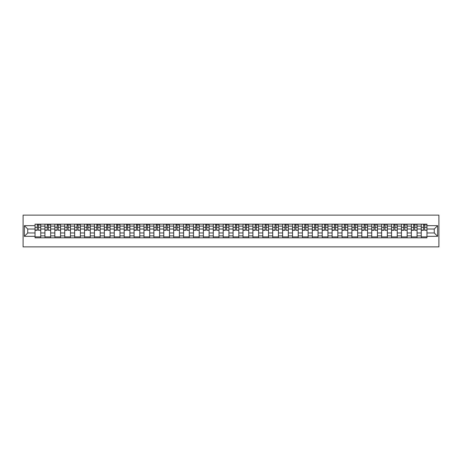 <?xml version="1.0" encoding="UTF-8"?>
<svg xmlns="http://www.w3.org/2000/svg" width="462" height="462" viewBox="0 0 462 462"><rect width="100%" height="100%" fill="white"/><g stroke="black" fill="none" stroke-linecap="round" stroke-linejoin="round"><path stroke-width="0.69" d="M23.1 246.87L438.9 246.87L438.9 215.13L23.1 215.13L23.1 246.87M44.935 237.826L44.935 226.114L40.748 226.114L40.748 237.826M40.748 226.114L40.748 224.174M44.935 226.114L44.935 224.174M50.653 224.174L50.653 237.826M54.839 237.826L54.839 224.174M60.551 224.174L60.551 237.826M64.744 237.826L64.744 224.174M70.455 224.174L70.455 237.826M74.648 237.826L74.648 224.174M80.359 224.174L80.359 237.826M84.552 237.826L84.552 224.174M90.263 224.174L90.263 237.826M94.45 237.826L94.45 224.174M100.167 224.174L100.167 237.826M104.354 237.826L104.354 224.174M110.072 224.174L110.072 237.826M114.258 237.826L114.258 224.174M119.97 224.174L119.97 237.826M124.163 237.826L124.163 224.174M129.874 224.174L129.874 237.826M134.067 237.826L134.067 224.174M139.778 224.174L139.778 237.826M143.965 237.826L143.965 224.174M149.682 224.174L149.682 237.826M153.869 237.826L153.869 224.174M159.586 224.174L159.586 237.826M163.773 237.826L163.773 224.174M169.485 224.174L169.485 237.826M173.677 237.826L173.677 224.174M179.389 224.174L179.389 237.826M183.581 237.826L183.581 224.174M189.293 224.174L189.293 237.826M193.486 237.826L193.486 224.174M199.197 224.174L199.197 237.826M203.384 237.826L203.384 224.174M209.101 224.174L209.101 237.826M213.288 237.826L213.288 224.174M219 224.174L219 237.826M223.192 237.826L223.192 224.174M228.904 224.174L228.904 237.826M233.096 237.826L233.096 224.174M238.808 224.174L238.808 237.826M243 237.826L243 224.174M248.712 224.174L248.712 237.826M252.899 237.826L252.899 224.174M258.616 224.174L258.616 237.826M262.803 237.826L262.803 224.174M268.514 224.174L268.514 237.826M272.707 237.826L272.707 224.174M278.419 224.174L278.419 237.826M282.611 237.826L282.611 224.174M288.323 224.174L288.323 237.826M292.515 237.826L292.515 224.174M298.227 224.174L298.227 237.826M302.414 237.826L302.414 224.174M308.131 224.174L308.131 237.826M312.318 237.826L312.318 224.174M318.035 224.174L318.035 237.826M322.222 237.826L322.222 224.174M327.933 224.174L327.933 237.826M332.126 237.826L332.126 224.174M337.838 224.174L337.838 237.826M342.03 237.826L342.03 224.174M347.742 224.174L347.742 237.826M351.928 237.826L351.928 224.174M357.646 224.174L357.646 237.826M361.833 237.826L361.833 224.174M367.55 224.174L367.55 237.826M371.737 237.826L371.737 224.174M377.448 224.174L377.448 237.826M381.641 237.826L381.641 224.174M387.352 224.174L387.352 237.826M391.545 237.826L391.545 224.174M397.256 224.174L397.256 237.826M401.449 237.826L401.449 224.174M407.161 224.174L407.161 237.826M411.347 237.826L411.347 224.174M417.065 224.174L417.065 237.826M421.252 237.826L421.252 224.174M421.252 232.969L417.065 232.969M411.347 232.969L407.161 232.969M401.449 232.969L397.256 232.969M391.545 232.969L387.352 232.969M381.641 232.969L377.448 232.969M371.737 232.969L367.55 232.969M361.833 232.969L357.646 232.969M351.928 232.969L347.742 232.969M342.03 232.969L337.838 232.969M332.126 232.969L327.933 232.969M322.222 232.969L318.035 232.969M312.318 232.969L308.131 232.969M302.414 232.969L298.227 232.969M292.515 232.969L288.323 232.969M282.611 232.969L278.419 232.969M272.707 232.969L268.514 232.969M262.803 232.969L258.616 232.969M252.899 232.969L248.712 232.969M243 232.969L238.808 232.969M233.096 232.969L228.904 232.969M223.192 232.969L219 232.969M213.288 232.969L209.101 232.969M203.384 232.969L199.197 232.969M193.486 232.969L189.293 232.969M183.581 232.969L179.389 232.969M173.677 232.969L169.485 232.969M163.773 232.969L159.586 232.969M153.869 232.969L149.682 232.969M143.965 232.969L139.778 232.969M134.067 232.969L129.874 232.969M124.163 232.969L119.97 232.969M114.258 232.969L110.072 232.969M104.354 232.969L100.167 232.969M94.45 232.969L90.263 232.969M84.552 232.969L80.359 232.969M74.648 232.969L70.455 232.969M64.744 232.969L60.551 232.969M54.839 232.969L50.653 232.969M44.935 232.969L40.748 232.969M421.252 229.031L417.065 229.031M411.347 229.031L407.161 229.031M401.449 229.031L397.256 229.031M391.545 229.031L387.352 229.031M381.641 229.031L377.448 229.031M371.737 229.031L367.55 229.031M361.833 229.031L357.646 229.031M351.928 229.031L347.742 229.031M342.03 229.031L337.838 229.031M332.126 229.031L327.933 229.031M322.222 229.031L318.035 229.031M312.318 229.031L308.131 229.031M302.414 229.031L298.227 229.031M292.515 229.031L288.323 229.031M282.611 229.031L278.419 229.031M272.707 229.031L268.514 229.031M262.803 229.031L258.616 229.031M252.899 229.031L248.712 229.031M243 229.031L238.808 229.031M233.096 229.031L228.904 229.031M223.192 229.031L219 229.031M213.288 229.031L209.101 229.031M203.384 229.031L199.197 229.031M193.486 229.031L189.293 229.031M183.581 229.031L179.389 229.031M173.677 229.031L169.485 229.031M163.773 229.031L159.586 229.031M153.869 229.031L149.682 229.031M143.965 229.031L139.778 229.031M134.067 229.031L129.874 229.031M124.163 229.031L119.97 229.031M114.258 229.031L110.072 229.031M104.354 229.031L100.167 229.031M94.45 229.031L90.263 229.031M84.552 229.031L80.359 229.031M74.648 229.031L70.455 229.031M64.744 229.031L60.551 229.031M54.839 229.031L50.653 229.031M44.935 229.031L40.748 229.031M27.732 232.969L35.037 232.969L35.037 229.031L27.732 229.031L27.732 232.969L24.371 236.33L24.371 225.67L35.037 225.67L35.037 229.031M426.963 229.031L426.963 232.969L434.268 232.969L434.268 229.031L426.963 229.031L426.963 224.174L35.037 224.174L35.037 225.67M426.963 225.67L437.63 225.67L437.63 236.33L426.963 236.33L426.963 232.969M35.037 232.969L35.037 237.826L426.963 237.826L426.963 236.33M35.037 236.33L24.371 236.33M40.748 236.873L35.037 236.873M37.353 225.127L38.433 225.127M50.653 236.873L44.935 236.873M47.257 225.127L48.331 225.127M60.551 236.873L54.839 236.873M57.155 225.127L58.235 225.127M70.455 236.873L64.744 236.873M67.059 225.127L68.139 225.127M80.359 236.873L74.648 236.873M76.963 225.127L78.043 225.127M90.263 236.873L84.552 236.873M86.868 225.127L87.947 225.127M100.167 236.873L94.45 236.873M96.772 225.127L97.852 225.127M110.072 236.873L104.354 236.873M106.67 225.127L107.75 225.127M119.97 236.873L114.258 236.873M116.574 225.127L117.654 225.127M129.874 236.873L124.163 236.873M126.478 225.127L127.558 225.127M139.778 236.873L134.067 236.873M136.382 225.127L137.462 225.127M149.682 236.873L143.965 236.873M146.287 225.127L147.366 225.127M159.586 236.873L153.869 236.873M156.185 225.127L157.265 225.127M169.485 236.873L163.773 236.873M166.089 225.127L167.169 225.127M179.389 236.873L173.677 236.873M175.993 225.127L177.073 225.127M189.293 236.873L183.581 236.873M185.897 225.127L186.977 225.127M199.197 236.873L193.486 236.873M195.801 225.127L196.881 225.127M209.101 236.873L203.384 236.873M205.706 225.127L206.78 225.127M219 236.873L213.288 236.873M215.604 225.127L216.684 225.127M228.904 236.873L223.192 236.873M225.508 225.127L226.588 225.127M238.808 236.873L233.096 236.873M235.412 225.127L236.492 225.127M248.712 236.873L243 236.873M245.316 225.127L246.396 225.127M258.616 236.873L252.899 236.873M255.22 225.127L256.295 225.127M268.514 236.873L262.803 236.873M265.119 225.127L266.199 225.127M278.419 236.873L272.707 236.873M275.023 225.127L276.103 225.127M288.323 236.873L282.611 236.873M284.927 225.127L286.007 225.127M298.227 236.873L292.515 236.873M294.831 225.127L295.911 225.127M308.131 236.873L302.414 236.873M304.735 225.127L305.815 225.127M318.035 236.873L312.318 236.873M314.634 225.127L315.713 225.127M327.933 236.873L322.222 236.873M324.538 225.127L325.618 225.127M337.838 236.873L332.126 236.873M334.442 225.127L335.522 225.127M347.742 236.873L342.03 236.873M344.346 225.127L345.426 225.127M357.646 236.873L351.928 236.873M354.25 225.127L355.33 225.127M367.55 236.873L361.833 236.873M364.148 225.127L365.228 225.127M377.448 236.873L371.737 236.873M374.053 225.127L375.132 225.127M387.352 236.873L381.641 236.873M383.957 225.127L385.037 225.127M397.256 236.873L391.545 236.873M393.861 225.127L394.941 225.127M407.161 236.873L401.449 236.873M403.765 225.127L404.845 225.127M417.065 236.873L411.347 236.873M413.669 225.127L414.743 225.127M426.963 236.873L421.252 236.873M423.567 225.127L424.647 225.127M24.371 225.67L27.732 229.031M434.268 232.969L437.63 236.33M434.268 229.031L437.63 225.67M38.433 230.053L40.714 230.272L38.433 230.272L38.433 224.237L40.714 224.237L39.449 224.237M40.714 230.053L40.714 224.237M37.353 225.063L38.433 225.063M39.449 225.063L39.888 225.063M36.336 224.237L35.066 224.237L35.066 230.272L37.353 230.272L37.353 224.237L36.429 224.237M35.066 224.237L39.351 224.237M48.331 230.053L50.618 230.272L48.331 230.272L48.331 224.237L50.618 224.237L49.347 224.237M50.618 230.053L50.618 224.237M47.257 225.063L48.331 225.063M49.347 225.063L49.792 225.063M46.24 224.237L44.97 224.237L44.97 230.272L47.257 230.272L47.257 224.237L46.333 224.237M44.97 224.237L49.255 224.237M58.235 230.053L60.522 230.272L58.235 230.272L58.235 224.237L60.522 224.237L59.252 224.237M60.522 230.053L60.522 224.237M57.155 225.063L58.235 225.063M59.252 225.063L59.696 225.063M56.145 224.237L54.874 224.237L54.874 230.272L57.155 230.272L57.155 224.237L56.237 224.237M54.874 224.237L59.159 224.237M68.139 230.053L70.426 230.272L68.139 230.272L68.139 224.237L70.426 224.237L69.156 224.237M70.426 230.053L70.426 224.237M67.059 225.063L68.139 225.063M69.156 225.063L69.6 225.063M66.043 224.237L64.772 224.237L64.772 230.272L67.059 230.272L67.059 224.237L66.141 224.237M64.772 224.237L69.057 224.237M78.043 230.053L80.33 230.272L78.043 230.272L78.043 224.237L80.33 224.237L79.06 224.237M80.33 230.053L80.33 224.237M76.963 225.063L78.043 225.063M79.06 225.063L79.504 225.063M75.947 224.237L74.677 224.237L74.677 230.272L76.963 230.272L76.963 224.237L76.045 224.237M74.677 224.237L78.962 224.237M87.947 230.053L90.229 230.272L87.947 230.272L87.947 224.237L90.229 224.237L88.964 224.237M90.229 230.053L90.229 224.237M86.868 225.063L87.947 225.063M88.964 225.063L89.409 225.063M85.851 224.237L84.581 224.237L84.581 230.272L86.868 230.272L86.868 224.237L85.944 224.237M84.581 224.237L88.866 224.237M97.852 230.053L100.133 230.272L97.852 230.272L97.852 224.237L100.133 224.237L98.862 224.237M100.133 230.053L100.133 224.237M96.772 225.063L97.852 225.063M98.862 225.063L99.307 225.063M95.755 224.237L94.485 224.237L94.485 230.272L96.772 230.272L96.772 224.237L95.848 224.237M94.485 224.237L98.77 224.237M107.75 230.053L110.037 230.272L107.75 230.272L107.75 224.237L110.037 224.237L108.766 224.237M110.037 230.053L110.037 224.237M106.67 225.063L107.75 225.063M108.766 225.063L109.211 225.063M105.659 224.237L104.389 224.237L104.389 230.272L106.67 230.272L106.67 224.237L105.752 224.237M104.389 224.237L108.674 224.237M117.654 230.053L119.941 230.272L117.654 230.272L117.654 224.237L119.941 224.237L118.67 224.237M119.941 230.053L119.941 224.237M116.574 225.063L117.654 225.063M118.67 225.063L119.115 225.063M115.558 224.237L114.293 224.237L114.293 230.272L116.574 230.272L116.574 224.237L115.656 224.237M114.293 224.237L118.578 224.237M127.558 230.053L129.845 230.272L127.558 230.272L127.558 224.237L129.845 224.237L128.575 224.237M129.845 230.053L129.845 224.237M126.478 225.063L127.558 225.063M128.575 225.063L129.019 225.063M125.462 224.237L124.191 224.237L124.191 230.272L126.478 230.272L126.478 224.237L125.56 224.237M124.191 224.237L128.476 224.237M137.462 230.053L139.743 230.272L137.462 230.272L137.462 224.237L139.743 224.237L138.479 224.237M139.743 230.053L139.743 224.237M136.382 225.063L137.462 225.063M138.479 225.063L138.923 225.063M135.366 224.237L134.095 224.237L134.095 230.272L136.382 230.272L136.382 224.237L135.458 224.237M134.095 224.237L138.381 224.237M147.366 230.053L149.648 230.272L147.366 230.272L147.366 224.237L149.648 224.237L148.377 224.237M149.648 230.053L149.648 224.237M146.287 225.063L147.366 225.063M148.377 225.063L148.822 225.063M145.27 224.237L144 224.237L144 230.272L146.287 230.272L146.287 224.237L145.363 224.237M144 224.237L148.285 224.237M157.265 230.053L159.552 230.272L157.265 230.272L157.265 224.237L159.552 224.237L158.281 224.237M159.552 230.053L159.552 224.237M156.185 225.063L157.265 225.063M158.281 225.063L158.726 225.063M155.174 224.237L153.904 224.237L153.904 230.272L156.185 230.272L156.185 224.237L155.267 224.237M153.904 224.237L158.189 224.237M167.169 230.053L169.456 230.272L167.169 230.272L167.169 224.237L169.456 224.237L168.185 224.237M169.456 230.053L169.456 224.237M166.089 225.063L167.169 225.063M168.185 225.063L168.63 225.063M165.073 224.237L163.808 224.237L163.808 230.272L166.089 230.272L166.089 224.237L165.171 224.237M163.808 224.237L168.093 224.237M177.073 230.053L179.36 230.272L177.073 230.272L177.073 224.237L179.36 224.237L178.089 224.237M179.36 230.053L179.36 224.237M175.993 225.063L177.073 225.063M178.089 225.063L178.534 225.063M174.977 224.237L173.706 224.237L173.706 230.272L175.993 230.272L175.993 224.237L175.075 224.237M173.706 224.237L177.991 224.237M186.977 230.053L189.264 230.272L186.977 230.272L186.977 224.237L189.264 224.237L187.994 224.237M189.264 230.053L189.264 224.237M185.897 225.063L186.977 225.063M187.994 225.063L188.438 225.063M184.881 224.237L183.61 224.237L183.61 230.272L185.897 230.272L185.897 224.237L184.979 224.237M183.61 224.237L187.895 224.237M196.881 230.053L199.162 230.272L196.881 230.272L196.881 224.237L199.162 224.237L197.892 224.237M199.162 230.053L199.162 224.237M195.801 225.063L196.881 225.063M197.892 225.063L198.337 225.063M194.785 224.237L193.514 224.237L193.514 230.272L195.801 230.272L195.801 224.237L194.877 224.237M193.514 224.237L197.8 224.237M206.78 230.053L209.067 230.272L206.78 230.272L206.78 224.237L209.067 224.237L207.796 224.237M209.067 230.053L209.067 224.237M205.706 225.063L206.78 225.063M207.796 225.063L208.241 225.063M204.689 224.237L203.419 224.237L203.419 230.272L205.706 230.272L205.706 224.237L204.782 224.237M203.419 224.237L207.704 224.237M216.684 230.053L218.971 230.272L216.684 230.272L216.684 224.237L218.971 224.237L217.7 224.237M218.971 230.053L218.971 224.237M215.604 225.063L216.684 225.063M217.7 225.063L218.145 225.063M214.587 224.237L213.323 224.237L213.323 230.272L215.604 230.272L215.604 224.237L214.686 224.237M213.323 224.237L217.608 224.237M226.588 230.053L228.875 230.272L226.588 230.272L226.588 224.237L228.875 224.237L227.604 224.237M228.875 230.053L228.875 224.237M225.508 225.063L226.588 225.063M227.604 225.063L228.049 225.063M224.492 224.237L223.221 224.237L223.221 230.272L225.508 230.272L225.508 224.237L224.59 224.237M223.221 224.237L227.506 224.237M236.492 230.053L238.779 230.272L236.492 230.272L236.492 224.237L238.779 224.237L237.508 224.237M238.779 230.053L238.779 224.237M235.412 225.063L236.492 225.063M237.508 225.063L237.953 225.063M234.396 224.237L233.125 224.237L233.125 230.272L235.412 230.272L235.412 224.237L234.494 224.237M233.125 224.237L237.41 224.237M246.396 230.053L248.677 230.272L246.396 230.272L246.396 224.237L248.677 224.237L247.413 224.237M248.677 230.053L248.677 224.237M245.316 225.063L246.396 225.063M247.413 225.063L247.851 225.063M244.3 224.237L243.029 224.237L243.029 230.272L245.316 230.272L245.316 224.237L244.392 224.237M243.029 224.237L247.314 224.237M256.295 230.053L258.581 230.272L256.295 230.272L256.295 224.237L258.581 224.237L257.311 224.237M258.581 230.053L258.581 224.237M255.22 225.063L256.295 225.063M257.311 225.063L257.756 225.063M254.204 224.237L252.933 224.237L252.933 230.272L255.22 230.272L255.22 224.237L254.296 224.237M252.933 224.237L257.219 224.237M266.199 230.053L268.486 230.272L266.199 230.272L266.199 224.237L268.486 224.237L267.215 224.237M268.486 230.053L268.486 224.237M265.119 225.063L266.199 225.063M267.215 225.063L267.66 225.063M264.108 224.237L262.838 224.237L262.838 230.272L265.119 230.272L265.119 224.237L264.2 224.237M262.838 224.237L267.123 224.237M276.103 230.053L278.39 230.272L276.103 230.272L276.103 224.237L278.39 224.237L277.119 224.237M278.39 230.053L278.39 224.237M275.023 225.063L276.103 225.063M277.119 225.063L277.564 225.063M274.006 224.237L272.736 224.237L272.736 230.272L275.023 230.272L275.023 224.237L274.105 224.237M272.736 224.237L277.021 224.237M286.007 230.053L288.294 230.272L286.007 230.272L286.007 224.237L288.294 224.237L287.023 224.237M288.294 230.053L288.294 224.237M284.927 225.063L286.007 225.063M287.023 225.063L287.468 225.063M283.911 224.237L282.64 224.237L282.64 230.272L284.927 230.272L284.927 224.237L284.009 224.237M282.64 224.237L286.925 224.237M295.911 230.053L298.192 230.272L295.911 230.272L295.911 224.237L298.192 224.237L296.927 224.237M298.192 230.053L298.192 224.237M294.831 225.063L295.911 225.063M296.927 225.063L297.372 225.063M293.815 224.237L292.544 224.237L292.544 230.272L294.831 230.272L294.831 224.237L293.907 224.237M292.544 224.237L296.829 224.237M305.815 230.053L308.096 230.272L305.815 230.272L305.815 224.237L308.096 224.237L306.826 224.237M308.096 230.053L308.096 224.237M304.735 225.063L305.815 225.063M306.826 225.063L307.27 225.063M303.719 224.237L302.448 224.237L302.448 230.272L304.735 230.272L304.735 224.237L303.811 224.237M302.448 224.237L306.733 224.237M315.713 230.053L318 230.272L315.713 230.272L315.713 224.237L318 224.237L316.73 224.237M318 230.053L318 224.237M314.634 225.063L315.713 225.063M316.73 225.063L317.175 225.063M313.623 224.237L312.352 224.237L312.352 230.272L314.634 230.272L314.634 224.237L313.715 224.237M312.352 224.237L316.637 224.237M325.618 230.053L327.904 230.272L325.618 230.272L325.618 224.237L327.904 224.237L326.634 224.237M327.904 230.053L327.904 224.237M324.538 225.063L325.618 225.063M326.634 225.063L327.079 225.063M323.521 224.237L322.257 224.237L322.257 230.272L324.538 230.272L324.538 224.237L323.619 224.237M322.257 224.237L326.542 224.237M335.522 230.053L337.809 230.272L335.522 230.272L335.522 224.237L337.809 224.237L336.538 224.237M337.809 230.053L337.809 224.237M334.442 225.063L335.522 225.063M336.538 225.063L336.983 225.063M333.425 224.237L332.155 224.237L332.155 230.272L334.442 230.272L334.442 224.237L333.524 224.237M332.155 224.237L336.44 224.237M345.426 230.053L347.707 230.272L345.426 230.272L345.426 224.237L347.707 224.237L346.442 224.237M347.707 230.053L347.707 224.237M344.346 225.063L345.426 225.063M346.442 225.063L346.887 225.063M343.33 224.237L342.059 224.237L342.059 230.272L344.346 230.272L344.346 224.237L343.422 224.237M342.059 224.237L346.344 224.237M355.33 230.053L357.611 230.272L355.33 230.272L355.33 224.237L357.611 224.237L356.341 224.237M357.611 230.053L357.611 224.237M354.25 225.063L355.33 225.063M356.341 225.063L356.785 225.063M353.234 224.237L351.963 224.237L351.963 230.272L354.25 230.272L354.25 224.237L353.326 224.237M351.963 224.237L356.248 224.237M365.228 230.053L367.515 230.272L365.228 230.272L365.228 224.237L367.515 224.237L366.245 224.237M367.515 230.053L367.515 224.237M364.148 225.063L365.228 225.063M366.245 225.063L366.689 225.063M363.138 224.237L361.867 224.237L361.867 230.272L364.148 230.272L364.148 224.237L363.23 224.237M361.867 224.237L366.152 224.237M375.132 230.053L377.419 230.272L375.132 230.272L375.132 224.237L377.419 224.237L376.149 224.237M377.419 230.053L377.419 224.237M374.053 225.063L375.132 225.063M376.149 225.063L376.594 225.063M373.036 224.237L371.771 224.237L371.771 230.272L374.053 230.272L374.053 224.237L373.134 224.237M371.771 224.237L376.056 224.237M385.037 230.053L387.323 230.272L385.037 230.272L385.037 224.237L387.323 224.237L386.053 224.237M387.323 230.053L387.323 224.237M383.957 225.063L385.037 225.063M386.053 225.063L386.498 225.063M382.94 224.237L381.67 224.237L381.67 230.272L383.957 230.272L383.957 224.237L383.038 224.237M381.67 224.237L385.955 224.237M394.941 230.053L397.228 230.272L394.941 230.272L394.941 224.237L397.228 224.237L395.957 224.237M397.228 230.053L397.228 224.237M393.861 225.063L394.941 225.063M395.957 225.063L396.402 225.063M392.844 224.237L391.574 224.237L391.574 230.272L393.861 230.272L393.861 224.237L392.943 224.237M391.574 224.237L395.859 224.237M404.845 230.053L407.126 230.272L404.845 230.272L404.845 224.237L407.126 224.237L405.855 224.237M407.126 230.053L407.126 224.237M403.765 225.063L404.845 225.063M405.855 225.063L406.3 225.063M402.748 224.237L401.478 224.237L401.478 230.272L403.765 230.272L403.765 224.237L402.841 224.237M401.478 224.237L405.763 224.237M414.743 230.053L417.03 230.272L414.743 230.272L414.743 224.237L417.03 224.237L415.76 224.237M417.03 230.053L417.03 224.237M413.669 225.063L414.743 225.063M415.76 225.063L416.204 225.063M412.653 224.237L411.382 224.237L411.382 230.272L413.669 230.272L413.669 224.237L412.745 224.237M411.382 224.237L415.667 224.237M424.647 230.053L426.934 230.272L424.647 230.272L424.647 224.237L426.934 224.237L425.664 224.237M426.934 230.053L426.934 224.237M423.567 225.063L424.647 225.063M425.664 225.063L426.108 225.063M422.551 224.237L421.286 224.237L421.286 230.272L423.567 230.272L423.567 224.237L422.649 224.237M421.286 224.237L425.571 224.237M411.347 226.114L407.161 226.114M401.449 226.114L397.256 226.114M391.545 226.114L387.352 226.114M381.641 226.114L377.448 226.114M371.737 226.114L367.55 226.114M361.833 226.114L357.646 226.114M351.928 226.114L347.742 226.114M342.03 226.114L337.838 226.114M332.126 226.114L327.933 226.114M322.222 226.114L318.035 226.114M312.318 226.114L308.131 226.114M302.414 226.114L298.227 226.114M292.515 226.114L288.323 226.114M282.611 226.114L278.419 226.114M272.707 226.114L268.514 226.114M262.803 226.114L258.616 226.114M252.899 226.114L248.712 226.114M243 226.114L238.808 226.114M233.096 226.114L228.904 226.114M223.192 226.114L219 226.114M213.288 226.114L209.101 226.114M203.384 226.114L199.197 226.114M193.486 226.114L189.293 226.114M183.581 226.114L179.389 226.114M173.677 226.114L169.485 226.114M163.773 226.114L159.586 226.114M153.869 226.114L149.682 226.114M143.965 226.114L139.778 226.114M134.067 226.114L129.874 226.114M124.163 226.114L119.97 226.114M114.258 226.114L110.072 226.114M104.354 226.114L100.167 226.114M94.45 226.114L90.263 226.114M84.552 226.114L80.359 226.114M74.648 226.114L70.455 226.114M64.744 226.114L60.551 226.114M54.839 226.114L50.653 226.114M421.252 226.114L417.065 226.114M411.347 235.886L407.161 235.886M401.449 235.886L397.256 235.886M391.545 235.886L387.352 235.886M381.641 235.886L377.448 235.886M371.737 235.886L367.55 235.886M361.833 235.886L357.646 235.886M351.928 235.886L347.742 235.886M342.03 235.886L337.838 235.886M332.126 235.886L327.933 235.886M322.222 235.886L318.035 235.886M312.318 235.886L308.131 235.886M302.414 235.886L298.227 235.886M292.515 235.886L288.323 235.886M282.611 235.886L278.419 235.886M272.707 235.886L268.514 235.886M262.803 235.886L258.616 235.886M252.899 235.886L248.712 235.886M243 235.886L238.808 235.886M233.096 235.886L228.904 235.886M223.192 235.886L219 235.886M213.288 235.886L209.101 235.886M203.384 235.886L199.197 235.886M193.486 235.886L189.293 235.886M183.581 235.886L179.389 235.886M173.677 235.886L169.485 235.886M163.773 235.886L159.586 235.886M153.869 235.886L149.682 235.886M143.965 235.886L139.778 235.886M134.067 235.886L129.874 235.886M124.163 235.886L119.97 235.886M114.258 235.886L110.072 235.886M104.354 235.886L100.167 235.886M94.45 235.886L90.263 235.886M84.552 235.886L80.359 235.886M74.648 235.886L70.455 235.886M64.744 235.886L60.551 235.886M54.839 235.886L50.653 235.886M44.935 235.886L40.748 235.886M421.252 235.886L417.065 235.886M38.433 227.321L40.714 227.321M35.066 230.053L37.353 230.053M35.066 227.321L37.353 227.321M48.331 227.321L50.618 227.321M44.97 230.053L47.257 230.053M44.97 227.321L47.257 227.321M58.235 227.321L60.522 227.321M54.874 230.053L57.155 230.053M54.874 227.321L57.155 227.321M68.139 227.321L70.426 227.321M64.772 230.053L67.059 230.053M64.772 227.321L67.059 227.321M78.043 227.321L80.33 227.321M74.677 230.053L76.963 230.053M74.677 227.321L76.963 227.321M87.947 227.321L90.229 227.321M84.581 230.053L86.868 230.053M84.581 227.321L86.868 227.321M97.852 227.321L100.133 227.321M94.485 230.053L96.772 230.053M94.485 227.321L96.772 227.321M107.75 227.321L110.037 227.321M104.389 230.053L106.67 230.053M104.389 227.321L106.67 227.321M117.654 227.321L119.941 227.321M114.293 230.053L116.574 230.053M114.293 227.321L116.574 227.321M127.558 227.321L129.845 227.321M124.191 230.053L126.478 230.053M124.191 227.321L126.478 227.321M137.462 227.321L139.743 227.321M134.095 230.053L136.382 230.053M134.095 227.321L136.382 227.321M147.366 227.321L149.648 227.321M144 230.053L146.287 230.053M144 227.321L146.287 227.321M157.265 227.321L159.552 227.321M153.904 230.053L156.185 230.053M153.904 227.321L156.185 227.321M167.169 227.321L169.456 227.321M163.808 230.053L166.089 230.053M163.808 227.321L166.089 227.321M177.073 227.321L179.36 227.321M173.706 230.053L175.993 230.053M173.706 227.321L175.993 227.321M186.977 227.321L189.264 227.321M183.61 230.053L185.897 230.053M183.61 227.321L185.897 227.321M196.881 227.321L199.162 227.321M193.514 230.053L195.801 230.053M193.514 227.321L195.801 227.321M206.78 227.321L209.067 227.321M203.419 230.053L205.706 230.053M203.419 227.321L205.706 227.321M216.684 227.321L218.971 227.321M213.323 230.053L215.604 230.053M213.323 227.321L215.604 227.321M226.588 227.321L228.875 227.321M223.221 230.053L225.508 230.053M223.221 227.321L225.508 227.321M236.492 227.321L238.779 227.321M233.125 230.053L235.412 230.053M233.125 227.321L235.412 227.321M246.396 227.321L248.677 227.321M243.029 230.053L245.316 230.053M243.029 227.321L245.316 227.321M256.295 227.321L258.581 227.321M252.933 230.053L255.22 230.053M252.933 227.321L255.22 227.321M266.199 227.321L268.486 227.321M262.838 230.053L265.119 230.053M262.838 227.321L265.119 227.321M276.103 227.321L278.39 227.321M272.736 230.053L275.023 230.053M272.736 227.321L275.023 227.321M286.007 227.321L288.294 227.321M282.64 230.053L284.927 230.053M282.64 227.321L284.927 227.321M295.911 227.321L298.192 227.321M292.544 230.053L294.831 230.053M292.544 227.321L294.831 227.321M305.815 227.321L308.096 227.321M302.448 230.053L304.735 230.053M302.448 227.321L304.735 227.321M315.713 227.321L318 227.321M312.352 230.053L314.634 230.053M312.352 227.321L314.634 227.321M325.618 227.321L327.904 227.321M322.257 230.053L324.538 230.053M322.257 227.321L324.538 227.321M335.522 227.321L337.809 227.321M332.155 230.053L334.442 230.053M332.155 227.321L334.442 227.321M345.426 227.321L347.707 227.321M342.059 230.053L344.346 230.053M342.059 227.321L344.346 227.321M355.33 227.321L357.611 227.321M351.963 230.053L354.25 230.053M351.963 227.321L354.25 227.321M365.228 227.321L367.515 227.321M361.867 230.053L364.148 230.053M361.867 227.321L364.148 227.321M375.132 227.321L377.419 227.321M371.771 230.053L374.053 230.053M371.771 227.321L374.053 227.321M385.037 227.321L387.323 227.321M381.67 230.053L383.957 230.053M381.67 227.321L383.957 227.321M394.941 227.321L397.228 227.321M391.574 230.053L393.861 230.053M391.574 227.321L393.861 227.321M404.845 227.321L407.126 227.321M401.478 230.053L403.765 230.053M401.478 227.321L403.765 227.321M414.743 227.321L417.03 227.321M411.382 230.053L413.669 230.053M411.382 227.321L413.669 227.321M424.647 227.321L426.934 227.321M421.286 230.053L423.567 230.053M421.286 227.321L423.567 227.321"/></g></svg>

